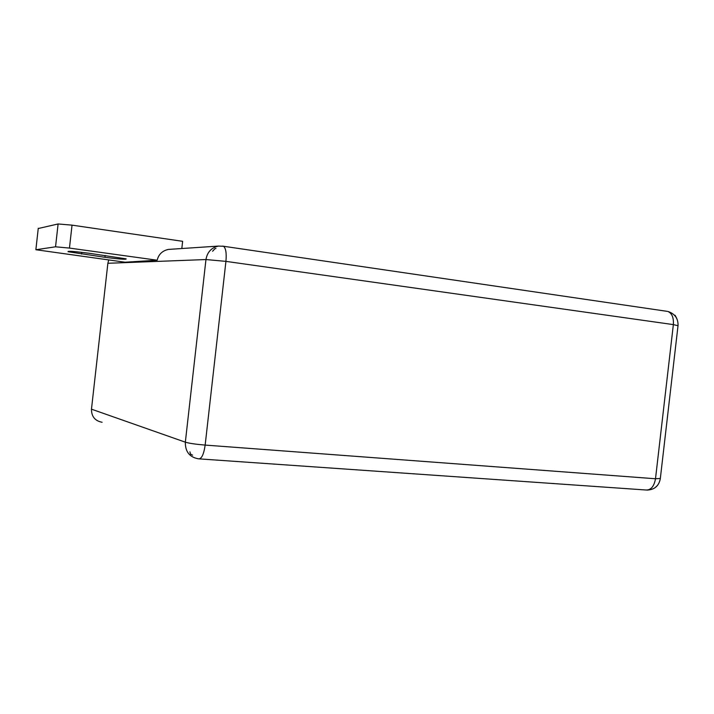 <?xml version="1.0" encoding="UTF-8"?>
<svg xmlns="http://www.w3.org/2000/svg" width="714" height="714" viewBox="0 0 714 714"><rect width="100%" height="100%" fill="white"/><g stroke="black" fill="none" stroke-linecap="round" stroke-linejoin="round"><path stroke-width="1.07" d="M38.235 228.525L58.102 223.964L72.034 225.142L182.632 241.314L181.82 248.534M55.549 246.803L35.95 249.739L125.093 262.216L157.196 260.217L69.454 248.079L55.549 246.803L58.102 223.964M104.913 257.308L68.044 251.721C67.437 250.873 74.568 251.399 89.437 253.3L126.173 258.861C126.646 259.691 119.559 259.173 104.913 257.308L105.128 255.451M102.111 422.277C94.98 420.894 91.437 416.521 91.472 409.176L107.868 263.287L108.715 259.985M199.492 458.897L645.706 489.982C650.802 490.313 654.078 486.573 655.506 478.755L205.159 445.09C203.785 454.434 201.589 459.013 198.563 458.834L198.483 458.825C189.585 457.237 185.203 451.685 185.337 442.18L91.472 409.176M222.42 246.098L667.367 311.375M107.868 263.287L205.962 259.548C207.283 252.06 211.469 247.579 218.52 246.08L168.334 249.427C162.292 250.784 158.579 254.38 157.196 260.217M170.316 249.302L168.334 249.427M676.872 318.73L675.141 315.338L674.489 315.24M215.931 248.552L215.075 248.561L212.585 251.257M189.915 451.828L190.549 454.095L192.575 455.175M654.809 487.912L657.576 485.368M660.325 478.469L655.506 478.755L673.356 324.611L225.927 261.369L205.159 445.09C195.743 444.295 189.139 443.332 185.337 442.18L205.962 259.548L225.927 261.369C226.65 253.211 225.847 248.186 223.509 246.294L218.52 246.08M678.023 325.718L673.356 324.611C673.82 317.739 672.008 313.357 667.92 311.456C674.792 313.714 678.175 318.382 678.05 325.468L660.289 478.835C658.879 485.975 654.47 489.733 647.054 490.107M69.454 248.079L72.034 225.142M35.887 249.516L38.27 228.266M81.539 254.113L81.744 252.328"/></g></svg>
